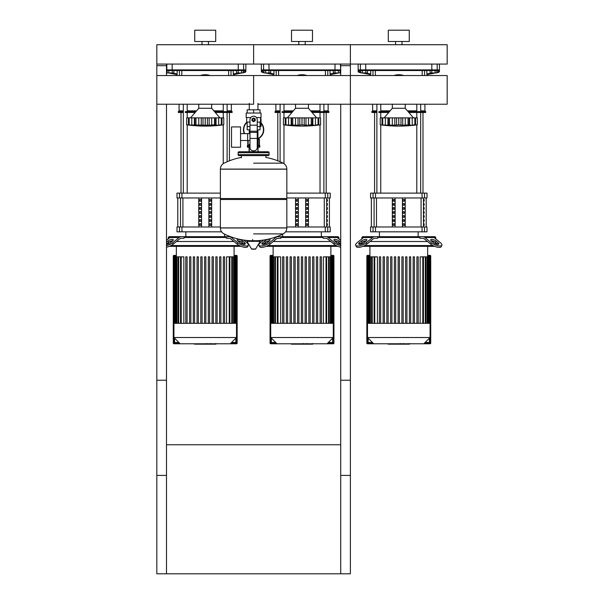 <?xml version="1.0" encoding="UTF-8"?>
<svg xmlns="http://www.w3.org/2000/svg" width="604" height="604" viewBox="0 0 604 604"><rect width="100%" height="100%" fill="white"/><g stroke="black" fill="none" stroke-linecap="round" stroke-linejoin="round"><path stroke-width="0.91" d="M350.388 380.233L340.716 380.233L340.716 573.8L350.388 573.8L350.388 380.233M156.829 380.233L166.5 380.233L166.5 573.8L156.829 573.8L156.829 380.233M166.5 444.755L340.716 444.755M340.716 573.8L166.5 573.8M166.5 75.545L166.5 64.077L156.829 64.077L156.829 475.401L166.5 475.401L166.5 104.22M156.829 65.685L166.5 65.685M340.716 75.545L340.716 64.077L350.388 64.077L350.388 475.401L340.716 475.401L340.716 104.22M350.388 65.685L340.716 65.685M431.784 72.948L430.108 72.948L430.108 70.525L431.784 70.525L431.784 72.948L435.137 72.948L435.137 70.525L438.398 70.525L438.519 72.321A0.642 0.642 -101.3 0 0 439.04 71.687L439.04 69.883L438.398 70.525M435.137 72.948L436.82 72.948L436.82 70.525M335.001 72.948L333.325 72.948L333.325 70.525L335.001 70.525L335.001 72.948L338.361 72.948L338.361 70.525L339.765 70.525A0.642 0.634 -90 0 0 340.399 69.883L261.743 69.883L262.385 70.525L339.765 70.525M338.361 72.948L340.037 72.948L340.037 70.525M238.218 72.948L236.542 72.948L236.542 70.525L238.218 70.525L238.218 72.948L241.577 72.948L241.577 70.525L244.831 70.525L244.96 72.321A0.642 0.642 -101.3 0 0 245.473 71.687L245.473 69.883L244.831 70.525M241.577 72.948L243.253 72.948L243.253 70.525M365.782 72.948L367.459 72.948L367.459 70.525L365.782 70.525L365.782 72.948L362.423 72.948L362.423 70.525L360.747 70.525L360.747 72.948L362.423 72.948M268.999 72.948L270.675 72.948L270.675 70.525L268.999 70.525L268.999 72.948L265.639 72.948L265.639 70.525L263.963 70.525L263.963 72.948L265.639 72.948M172.215 72.948L173.892 72.948L173.892 70.525L172.215 70.525L172.215 72.948L168.863 72.948L168.863 70.525L167.18 70.525L167.18 72.948L168.863 72.948M260.543 118.15L261.026 118.769L261.026 126.493L260.384 126.493L260.384 122.076M249.09 147.142L249.09 151.755M258.127 150.532L258.127 151.755L257.946 150.532M258.127 147.142L257.946 149.883M249.271 149.883L249.271 150.532M248.123 140.513L248.123 147.142L247.398 147.142L247.398 145.526L249.271 145.526M257.946 145.526L259.818 145.526L259.818 147.142L257.946 147.142M248.123 147.142L249.271 147.142M259.418 145.526L259.418 139.396L257.946 139.079M247.799 140.513L247.799 145.526M263.767 129.717A10.162 10.162 0 0 1 257.946 138.912A10.162 10.162 0 0 0 261.026 122.778M246.915 122.076A10.162 10.162 0 0 0 244.235 133.643A10.162 10.162 0 0 1 243.45 129.717M369.912 255.386L367.489 255.386A0.642 0.642 0 0 0 366.847 256.028L366.847 343.132A0.642 0.642 0 0 0 367.489 343.782L373.748 343.782L367.489 337.523L367.489 342.491L367.489 256.67L368.138 256.67L368.138 256.028L369.912 256.028L368.138 256.028A0.642 0.642 0 0 0 367.489 256.67L367.489 323.321L430.078 323.321L430.078 342.491A0.642 0.642 0 0 1 429.429 343.132A0.642 0.642 0 0 0 430.078 342.491L430.078 337.523L423.819 343.782L430.078 343.782A0.642 0.642 0 0 0 430.72 343.132L430.72 256.028A0.642 0.642 0 0 0 430.078 255.386L427.655 255.386M367.489 343.782L367.489 343.616A0.483 0.483 0 0 1 367.006 343.132L367.006 256.028A0.483 0.483 0 0 1 367.489 255.545L369.912 255.545M430.078 323.321L430.078 256.67A0.642 0.642 0 0 0 429.429 256.028L427.655 256.028L429.429 256.028A0.642 0.642 0 0 1 430.078 256.67A0.642 0.642 0 0 0 429.429 256.028L429.429 256.67L430.078 256.67L430.078 323.321M427.655 255.545L430.078 255.545A0.483 0.483 0 0 1 430.561 256.028L430.561 343.132A0.483 0.483 0 0 1 430.078 343.616L430.078 343.782M368.138 343.132L368.138 342.491L367.489 342.491A0.642 0.642 0 0 0 368.138 343.132L373.106 343.132M424.461 343.132L429.429 343.132L429.429 342.491L425.11 342.491M273.129 255.386L270.705 255.386A0.642 0.642 0 0 0 270.063 256.028L270.063 343.132A0.642 0.642 0 0 0 270.705 343.782L276.964 343.782L270.705 337.523L270.705 323.321L333.295 323.321L333.295 337.523L327.036 343.782L333.295 343.782A0.642 0.642 0 0 0 333.937 343.132L333.937 256.028A0.642 0.642 0 0 0 333.295 255.386L330.871 255.386M333.295 342.491L333.295 256.67A0.642 0.642 0 0 0 332.645 256.028L330.871 256.028L332.645 256.028L332.645 256.67L333.295 256.67L333.295 342.491L332.645 342.491L332.645 343.132A0.642 0.642 0 0 0 333.295 342.491M270.705 256.67L271.355 256.67L271.355 256.028L273.129 256.028L271.355 256.028A0.642 0.642 0 0 0 270.705 256.67L270.705 342.491A0.642 0.642 0 0 0 271.355 343.132L276.322 343.132M330.871 255.545L333.295 255.545A0.483 0.483 0 0 1 333.778 256.028L333.778 343.132A0.483 0.483 0 0 1 333.295 343.616L333.295 343.782M327.678 343.132L332.645 343.132M230.894 343.132L235.862 343.132A0.642 0.642 0 0 0 236.511 342.491L236.511 337.523L230.252 343.782L236.511 343.782A0.642 0.642 0 0 0 237.153 343.132L237.153 256.028A0.642 0.642 0 0 0 236.511 255.386L234.088 255.386M176.345 255.386L173.922 255.386A0.642 0.642 0 0 0 173.28 256.028L173.28 343.132A0.642 0.642 0 0 0 173.922 343.782L230.252 343.782M180.181 343.782L173.922 337.523L173.922 323.321L236.511 323.321L236.511 256.67A0.642 0.642 0 0 0 235.862 256.028L234.088 256.028M176.345 256.028L174.571 256.028A0.642 0.642 0 0 0 173.922 256.67L173.922 342.491A0.642 0.642 0 0 0 174.571 343.132L179.539 343.132M174.571 256.028A0.642 0.642 0 0 0 173.922 256.67L174.571 256.67L174.571 256.028M235.862 338.164L235.862 342.491L236.511 342.491L236.511 256.67L235.862 256.851M257.946 103.36L257.946 109.815M257.946 129.815L257.946 144.333L257.236 144.333L257.946 144.333L257.946 151.755M249.271 103.36L249.271 109.815M249.271 129.815L249.271 133.643M249.981 144.333L249.271 144.333L249.981 144.333M240.558 140.513L249.981 140.513M240.558 133.643L247.655 133.643L247.655 140.513L247.655 133.643L249.981 133.643M231.528 137.078L231.528 147.24L240.558 147.24L240.558 126.915L231.528 126.915L231.528 137.078M250.766 117.561L246.19 117.561L246.19 113.039L261.026 113.039L261.026 117.561L256.451 117.561M257.236 129.815L260.037 129.815L260.06 126.591L257.236 126.591M252.321 119.818A1.291 1.291 0 0 0 253.612 121.11A1.291 1.291 0 0 0 254.896 119.818A1.291 1.291 0 0 0 253.612 118.527A1.291 1.291 0 0 0 252.321 119.818M252.638 119.818A0.966 0.966 0 0 1 253.612 118.845A0.966 0.966 0 0 1 254.578 119.818A0.966 0.966 0 0 1 253.612 120.785A0.966 0.966 0 0 1 252.638 119.818M255.22 120.747L253.612 121.676L251.996 120.747L251.996 118.882L253.612 117.954L255.22 118.882L255.22 120.747M257.236 138.422L257.236 147.557A3.224 3.224 0 0 1 254.012 150.789L253.204 150.789A3.224 3.224 0 0 1 249.981 147.557L249.981 138.422L257.236 138.422L257.236 119.818A3.632 3.632 0 0 0 253.612 116.187A3.632 3.632 0 0 0 249.981 119.818L249.981 138.422M249.981 126.591L247.157 126.591L247.157 122.076M247.179 126.591L247.179 129.815L249.981 129.815M249.981 122.076L246.674 122.076L246.674 117.561M260.543 117.561L260.543 122.076L257.236 122.076M247.179 113.039L247.179 109.815L260.037 109.815L260.037 113.039M253.612 113.039L253.612 109.815M253.612 163.163L283.148 163.163A66.78 66.78 0 0 0 265.866 157.402L265.866 155.628L268.123 155.628A0.966 0.966 0 0 0 269.097 154.654L269.097 152.721A0.966 0.966 0 0 0 268.123 151.755L239.093 151.755A0.966 0.966 0 0 0 238.119 152.721L269.097 152.721M241.351 157.886L241.351 155.628L239.093 155.628L268.123 155.628M285.873 198.535L286.84 199.501L286.84 227.889L220.377 227.889L286.84 227.972C286.734 230.653 285.503 232.631 283.148 233.907L253.612 233.907M286.84 199.501L220.377 199.501L220.377 227.972L286.84 227.972M252.638 239.501L252.638 240.717M247.3 240.717A0.4 0.4 0 0 0 246.961 241.328L251.558 248.984A0.4 0.4 0 0 0 251.898 249.18L255.318 249.18A0.4 0.4 0 0 0 255.658 248.984L260.256 241.328A0.4 0.4 0 0 0 259.916 240.717L247.3 240.717M220.377 199.501L221.351 198.535M220.377 169.09L220.377 198.535L286.84 198.535L286.84 169.173L220.377 169.173L286.84 169.09L220.377 169.09C220.483 166.417 221.713 164.439 224.069 163.163A66.78 66.78 0 0 1 241.351 157.402M249.271 151.755L249.271 144.333M269.097 154.654L238.119 154.654A0.966 0.966 0 0 0 239.093 155.628M257.946 104.22L447.171 104.22L447.171 75.545L253.612 75.545L253.612 104.22L156.829 104.22M350.388 104.22L350.388 75.545M253.612 104.22L253.612 75.545L156.829 75.545M405.239 104.22L405.239 108.275L392.328 108.275L384.106 117.871M414.352 125.156L416.284 124.937M413.544 125.209L414.865 124.809L414.865 117.871L417.334 117.871L417.334 124.809L413.566 125.194M410.856 125.156L409.097 125.02L409.618 125.217L409.097 125.02L409.195 117.871L409.618 117.871L409.618 125.217M404.114 125.156L406.59 124.862M395.952 125.156L388.47 125.02L389.482 124.809L389.482 117.871L388.372 117.871L388.47 125.02L387.949 125.217L380.233 124.809L381.992 125.02L381.992 117.871L382.702 117.871L382.702 124.809L383.132 125.02M393.453 125.156L393.989 125.194M386.711 125.156L387.239 125.194M383.208 125.156L383.585 125.194M380.233 117.871L380.233 124.809L380.233 117.871L381.992 117.871M382.732 124.809L382.732 117.871L387.949 117.871L387.949 125.217L388.47 125.02M388.47 117.871L387.949 117.871M389.535 124.809L389.535 117.871L394.82 117.871L394.82 125.217M398.753 124.809L396.571 125.02L396.571 117.871L398.753 117.871L398.753 124.809L398.814 117.871L402.747 117.871L402.747 125.217L398.814 124.809M394.82 117.871L396.571 117.871M409.097 125.02L402.747 125.217M402.747 117.871L408.032 117.871L408.032 124.809M408.085 124.809L408.085 117.871L409.195 117.871M414.835 124.809L412.222 125.02L412.222 117.871L414.835 117.871L414.865 124.809L414.435 125.02M409.618 117.871L412.222 117.871M393.853 75.545A15.16 15.16 0 0 1 403.714 75.545M308.455 104.22L308.455 108.275L295.545 108.275L287.323 117.871M317.576 125.156L319.501 124.937M314.072 125.156L312.313 125.02L312.834 125.217L312.313 125.02L312.411 117.871L312.834 117.871L312.834 125.217M307.33 125.156L304.212 125.02L305.964 125.217L305.964 117.871L311.249 117.871L311.249 124.809L308.478 125.02L308.478 117.871M299.169 125.156L291.687 125.02L292.698 124.809L292.698 117.871L291.589 117.871L291.687 125.02L291.166 125.217L283.45 124.809L285.209 125.02L285.209 117.871L285.918 117.871L285.918 124.809L286.349 125.02M296.67 125.156L297.206 125.194M289.928 125.156L290.456 125.194M286.424 125.156L286.802 125.194M283.45 117.871L283.45 124.809L283.45 117.871L285.209 117.871M285.949 124.809L285.949 117.871L291.166 117.871L291.166 125.217L291.687 125.02M291.687 117.871L291.166 117.871M292.751 124.809L292.751 117.871L298.036 117.871L298.036 125.217M301.97 124.809L299.788 125.02L299.788 117.871L301.97 117.871L301.97 124.809L302.03 117.871L305.964 117.871M298.036 117.871L299.788 117.871M304.212 117.871L304.212 125.02L302.03 124.809M312.313 125.02L311.249 124.809M311.302 124.809L311.302 117.871L312.411 117.871M318.051 124.809L315.439 125.02L315.439 117.871L318.051 117.871L318.051 124.809L318.051 117.871M312.834 117.871L315.439 117.871M318.082 117.871L320.55 117.871L320.55 124.809L316.76 125.209M316.806 125.187L317.651 125.02M297.07 75.545A15.16 15.16 0 0 1 306.93 75.545M211.672 104.22L211.672 108.275L198.761 108.275L190.539 117.871M220.022 125.187L221.298 124.809L221.298 117.871L223.767 117.871L223.767 124.809L220.022 125.217L222.717 124.937M217.289 125.156L215.53 125.02L216.051 125.217L215.53 125.02L215.628 117.871L216.051 117.871L216.051 125.217M210.547 125.156L213.023 124.862M205.247 124.809L205.247 117.871L207.429 117.871L207.429 125.02L209.18 125.217L194.903 125.02L195.915 124.809L195.915 117.871L194.805 117.871L194.903 125.02L191.778 125.02L194.382 125.217L194.382 117.871L194.903 117.871M202.385 125.156L203.004 125.02L203.004 117.871L205.186 117.871L205.186 124.809M199.886 125.156L200.422 125.194M186.666 117.871L186.666 124.809L188.425 125.02L186.666 124.809L186.666 117.871L189.135 117.871L189.135 124.809L190.411 125.217L188.425 125.02L188.425 117.871M189.641 125.156L190.018 125.194M189.165 124.809L189.165 117.871L191.778 117.871L191.778 125.02L189.565 125.02M191.778 117.871L194.382 117.871M194.903 125.02L194.382 125.217M195.968 124.809L195.968 117.871L201.253 117.871L201.253 125.217M201.253 117.871L203.004 117.871M207.429 117.871L209.18 117.871L209.18 125.217L214.518 124.809L214.518 117.871L215.628 117.871M209.18 117.871L214.465 117.871L214.465 124.809M215.53 125.02L214.518 124.809M221.268 124.809L218.656 125.02L218.656 117.871L221.268 117.871L221.298 124.809L220.868 125.02M216.051 117.871L218.656 117.871M200.286 75.545A15.16 15.16 0 0 1 210.147 75.545M409.323 344.167L404.038 344.167M409.074 344.167L409.074 343.782M403.261 343.782L403.261 344.167L400.218 344.167L400.256 343.782M401.63 344.167L401.63 343.782M397.908 343.782L397.908 344.167L399.886 344.167L399.886 343.782M397.908 344.167L388.1 344.167L388.1 343.782M389.776 344.167L389.776 343.782M390.048 344.167L390.048 343.782M392.162 344.167L392.162 343.782M393.43 344.167L393.43 343.782M393.989 344.167L393.989 343.782M395.62 344.167L395.62 343.782M312.54 344.167L307.255 344.167M312.291 344.167L312.291 343.782M306.477 343.782L306.477 344.167L303.434 344.167L303.472 343.782M304.846 344.167L304.846 343.782M301.124 343.782L301.124 344.167L303.102 344.167L303.102 343.782M301.124 344.167L291.317 344.167L291.317 343.782M292.993 344.167L292.993 343.782M293.265 344.167L293.265 343.782M295.379 344.167L295.379 343.782M296.647 344.167L296.647 343.782M297.206 344.167L297.206 343.782M298.837 344.167L298.837 343.782M215.756 344.167L210.471 344.167M215.507 344.167L215.507 343.782M209.694 343.782L209.694 344.167L206.651 344.167L206.689 343.782M208.063 344.167L208.063 343.782M204.341 343.782L204.341 344.167L206.319 344.167L206.319 343.782M204.341 344.167L194.533 344.167L194.533 343.782M196.209 344.167L196.209 343.782M196.481 344.167L196.481 343.782M198.595 344.167L198.595 343.782M199.864 344.167L199.864 343.782M200.422 344.167L200.422 343.782M202.053 344.167L202.053 343.782M428.485 236.67L434.918 236.67L435.726 237.478L435.726 238.89L440.459 242.755A6.455 2.28 22.2 0 1 441.871 245.194L441.298 246.591A6.455 2.28 -157.8 0 1 437.024 247.089A6.455 2.28 -157.8 0 1 430.758 244.152L431.331 242.755L424.937 237.538A6.455 4.56 -90 0 0 422.657 236.67L378.21 236.67L377.628 238.286L375.22 238.286A6.455 4.56 90 0 0 372.94 239.146L366.809 244.152L366.235 242.755L372.63 237.538A6.455 4.56 -90 0 1 374.91 236.67L378.21 236.67M435.726 237.478L433.989 237.478M430.758 244.152L424.627 239.146A6.455 4.56 90 0 0 422.347 238.286L419.939 238.286L419.939 237.478L377.628 237.478M363.578 237.478L361.841 237.478L361.841 238.89L357.107 242.755A6.455 2.28 157.8 0 0 355.696 245.194L356.269 246.591A6.455 2.28 -22.2 0 0 360.543 247.089A6.455 2.28 -22.2 0 0 366.809 244.152M434.012 241.509L432.086 241.509L434.012 241.509M427.519 241.509L370.048 241.509L427.519 241.509M365.48 241.509L363.555 241.509L365.48 241.509M361.841 237.478L362.649 236.67L374.91 236.67L365.79 236.67A6.455 4.56 90 0 0 363.51 237.538L357.107 242.755M440.459 242.755L434.057 237.538A6.455 4.56 90 0 0 431.777 236.67L422.657 236.67M419.939 237.478L419.357 236.67M431.43 240.981L433.612 242.755A3.224 1.14 22.2 0 0 436.745 244.227A3.224 1.14 22.2 0 0 438.881 243.978A3.224 1.14 22.2 0 0 438.172 242.755L435.997 240.981A3.224 1.14 22.2 0 0 432.864 239.509A3.224 1.14 22.2 0 0 430.728 239.758A3.224 1.14 22.2 0 0 431.43 240.981M431.188 240.762A3.224 1.14 -157.8 0 1 435.424 242.378L437.606 244.152A3.224 1.14 -157.8 0 1 437.847 244.371M431.331 242.755A6.455 2.28 22.2 0 0 437.59 245.692A6.455 2.28 22.2 0 0 441.871 245.194L441.298 246.591M366.137 240.981L363.955 242.755A3.224 1.14 157.8 0 1 360.822 244.227A3.224 1.14 157.8 0 1 358.685 243.978A3.224 1.14 157.8 0 1 359.395 242.755L361.57 240.981A3.224 1.14 157.8 0 1 364.703 239.509A3.224 1.14 157.8 0 1 366.839 239.758A3.224 1.14 157.8 0 1 366.137 240.981M366.379 240.762A3.224 1.14 -22.2 0 0 362.143 242.378L359.961 244.152A3.224 1.14 -22.2 0 0 359.72 244.371M366.235 242.755A6.455 2.28 157.8 0 1 359.976 245.692A6.455 2.28 157.8 0 1 355.696 245.194M435.726 243.918L435.726 242.619M361.841 243.918L361.841 242.619M432.902 245.541L364.665 245.541M362.898 246.349L434.669 246.349M369.912 246.349L369.912 256.851M427.655 246.349L427.655 256.851M374.767 323.321L374.767 256.851L377.417 256.851L377.417 323.321M398.142 323.321L398.142 256.851L398.142 323.321M399.425 256.851L399.425 323.321L399.425 256.851L398.142 256.851M401.894 323.321L401.894 256.851L401.894 323.321M410.697 256.851L410.697 323.321L410.697 256.851L409.406 256.851L409.406 323.321M416.911 323.321L416.911 256.851L416.911 323.321M420.15 323.321L420.15 256.851L429.686 256.851L429.686 323.321M379.365 323.321L379.365 256.851L380.656 256.851L380.656 323.321M383.117 323.321L383.117 256.851L384.408 256.851L384.408 323.321M386.87 323.321L386.87 256.851L388.161 256.851L388.161 323.321M390.629 323.321L390.629 256.851L391.921 256.851L391.921 323.321M394.382 323.321L394.382 256.851L395.673 256.851L395.673 323.321M405.646 323.321L405.646 256.851L406.937 256.851L406.937 323.321M413.159 323.321L413.159 256.851L414.45 256.851L414.45 323.321M429.912 323.321L429.686 256.851M418.202 323.321L418.202 256.851L416.911 256.851M403.185 323.321L403.185 256.851L401.894 256.851M374.767 256.851L367.655 256.851L367.655 323.321M373.748 343.782L423.819 343.782M367.489 337.523L430.078 337.523M331.702 236.67L338.134 236.67L338.942 237.478L338.942 238.89M338.942 237.478L337.206 237.478M340.716 247.187A6.455 2.28 -157.8 0 1 333.974 244.152L327.844 239.146A6.455 4.56 90 0 0 325.564 238.286L323.155 238.286L323.155 237.478L280.845 237.478L280.845 238.286L278.436 238.286A6.455 4.56 90 0 0 276.156 239.146L270.026 244.152L269.452 242.755L275.847 237.538A6.455 4.56 -90 0 1 278.127 236.67L334.993 236.67A6.455 4.56 90 0 1 337.274 237.538L340.716 240.339M337.228 241.509L335.303 241.509L337.228 241.509M330.735 241.509L273.265 241.509L330.735 241.509M268.697 241.509L266.772 241.509L268.697 241.509M340.716 242.204L338.942 240.754M260.324 242.755L263.661 240.037L260.324 242.755A6.455 2.28 157.8 0 0 258.912 245.194L259.486 246.591A6.455 2.28 -22.2 0 0 263.759 247.089A6.455 2.28 -22.2 0 0 270.026 244.152M276.715 236.67L278.127 236.67L276.715 236.67M323.155 237.478L322.574 236.67M333.974 244.152L334.548 242.755L328.153 237.538A6.455 4.56 -90 0 0 325.873 236.67M334.405 240.762A3.224 1.14 -157.8 0 1 338.64 242.378L339.214 240.981A3.224 1.14 22.2 0 0 336.081 239.509A3.224 1.14 22.2 0 0 333.944 239.758A3.224 1.14 22.2 0 0 334.646 240.981L336.828 242.755A3.224 1.14 22.2 0 0 340.716 244.356M338.64 242.378L340.716 244.069M334.548 242.755A6.455 2.28 22.2 0 0 340.716 245.669M281.426 236.67L280.845 237.478M269.354 240.981L267.172 242.755A3.224 1.14 157.8 0 1 264.039 244.227A3.224 1.14 157.8 0 1 261.902 243.978A3.224 1.14 157.8 0 1 262.612 242.755L264.786 240.981A3.224 1.14 157.8 0 1 267.919 239.509A3.224 1.14 157.8 0 1 270.056 239.758A3.224 1.14 157.8 0 1 269.354 240.981M269.595 240.762A3.224 1.14 -22.2 0 0 265.36 242.378L263.178 244.152A3.224 1.14 -22.2 0 0 262.936 244.371M269.452 242.755A6.455 2.28 157.8 0 1 263.193 245.692A6.455 2.28 157.8 0 1 258.912 245.194L259.486 246.591M338.942 243.918L338.942 242.619M265.058 243.918L265.058 242.619M336.118 245.541L267.882 245.541M266.115 246.349L337.885 246.349M273.129 246.349L273.129 256.851M330.871 246.349L330.871 256.851M277.983 323.321L277.983 256.851L280.633 256.851L280.633 323.321M320.128 323.321L320.128 256.851L320.128 323.321M321.419 256.851L321.419 323.321L321.419 256.851L320.128 256.851M323.367 323.321L323.367 256.851L332.902 256.851L332.902 323.321M301.358 323.321L301.358 256.851L302.642 256.851L302.642 323.321M282.581 323.321L282.581 256.851L283.872 256.851L283.872 323.321M286.334 323.321L286.334 256.851L287.625 256.851L287.625 323.321M290.086 323.321L290.086 256.851L291.377 256.851L291.377 323.321M293.846 323.321L293.846 256.851L295.137 256.851L295.137 323.321M297.598 323.321L297.598 256.851L298.889 256.851L298.889 323.321M305.111 323.321L305.111 256.851L306.402 256.851L306.402 323.321M308.863 323.321L308.863 256.851L310.154 256.851L310.154 323.321M312.623 323.321L312.623 256.851L313.914 256.851L313.914 323.321M316.375 323.321L316.375 256.851L317.666 256.851L317.666 323.321M333.129 323.321L332.902 256.851M277.983 256.851L270.871 256.851L270.871 323.321M276.964 343.782L327.036 343.782M270.705 337.523L333.295 337.523M237.191 244.152L237.765 242.755A6.455 2.28 22.2 0 0 244.024 245.692A6.455 2.28 22.2 0 0 248.304 245.194L247.731 246.591A6.455 2.28 -157.8 0 1 243.457 247.089A6.455 2.28 -157.8 0 1 237.191 244.152L231.06 239.146A6.455 4.56 90 0 0 228.78 238.286L226.372 238.286L226.372 237.478L184.061 237.478L184.061 238.286L181.653 238.286A6.455 4.56 90 0 0 179.373 239.146L173.242 244.152L172.668 242.755L179.063 237.538A6.455 4.56 -90 0 1 181.343 236.67L230.502 236.67M170.011 237.478L168.274 237.478L168.274 238.89L166.5 240.339L169.943 237.538L179.063 237.538M240.445 241.509L238.52 241.509L240.445 241.509M233.952 241.509L176.481 241.509L233.952 241.509M171.913 241.509L169.988 241.509L171.913 241.509M168.274 237.478L169.082 236.67L181.343 236.67L172.223 236.67A6.455 4.56 90 0 0 169.943 237.538M226.372 237.478L225.79 236.67M237.765 242.755L231.37 237.538A6.455 4.56 -90 0 0 229.09 236.67M237.863 240.981L240.045 242.755A3.224 1.14 22.2 0 0 243.178 244.227A3.224 1.14 22.2 0 0 245.315 243.978A3.224 1.14 22.2 0 0 244.605 242.755L242.431 240.981A3.224 1.14 22.2 0 0 239.297 239.509A3.224 1.14 22.2 0 0 237.161 239.758A3.224 1.14 22.2 0 0 237.863 240.981M237.621 240.762A3.224 1.14 -157.8 0 1 241.857 242.378L244.039 244.152A3.224 1.14 -157.8 0 1 244.28 244.371M247.731 246.591L248.304 245.194A6.455 2.28 22.2 0 0 246.893 242.755L243.555 240.037M184.643 236.67L184.061 237.478M166.5 242.204L168.003 240.981A3.224 1.14 157.8 0 1 171.136 239.509A3.224 1.14 157.8 0 1 173.273 239.758A3.224 1.14 157.8 0 1 172.57 240.981L170.388 242.755A3.224 1.14 157.8 0 1 166.5 244.356M172.812 240.762A3.224 1.14 -22.2 0 0 168.576 242.378L166.5 244.069M166.5 247.187A6.455 2.28 -22.2 0 0 173.242 244.152M172.668 242.755A6.455 2.28 157.8 0 1 166.5 245.669M242.159 243.918L242.159 242.619M168.274 243.918L168.274 242.619M239.335 245.541L171.098 245.541M169.331 246.349L241.102 246.349M176.345 246.349L176.345 256.851M234.088 246.349L234.088 256.851M181.2 323.321L181.2 256.851L183.85 256.851L183.85 323.321M219.592 323.321L219.592 256.851L219.592 323.321M220.883 256.851L220.883 323.321L220.883 256.851L219.592 256.851M223.344 323.321L223.344 256.851L223.344 323.321M224.635 256.851L224.635 323.321L224.635 256.851L223.344 256.851M226.583 323.321L226.583 256.851L236.119 256.851L236.119 323.321M204.575 323.321L204.575 256.851L205.858 256.851L205.858 323.321M185.798 323.321L185.798 256.851L187.089 256.851L187.089 323.321M189.55 323.321L189.55 256.851L190.841 256.851L190.841 323.321M193.303 323.321L193.303 256.851L194.594 256.851L194.594 323.321M197.063 323.321L197.063 256.851L198.354 256.851L198.354 323.321M200.815 323.321L200.815 256.851L202.106 256.851L202.106 323.321M208.327 323.321L208.327 256.851L209.618 256.851L209.618 323.321M212.079 323.321L212.079 256.851L213.371 256.851L213.371 323.321M215.839 323.321L215.839 256.851L217.13 256.851L217.13 323.321M236.345 323.321L236.119 256.851M181.2 256.851L174.088 256.851L174.088 323.321M173.922 337.523L236.511 337.523M424.151 223.767L424.151 225.383L423.6 225.383L423.6 223.767L424.151 223.767M424.151 219.735L424.151 221.351L423.6 221.351L423.6 219.735L424.151 219.735M424.151 215.703L424.151 217.312L423.6 217.312L423.6 215.703L424.151 215.703M424.151 211.672L424.151 213.28L423.6 213.28L423.6 211.672L424.151 211.672M424.151 207.633L424.151 209.248L423.6 209.248L423.6 207.633L424.151 207.633M424.151 203.601L424.151 205.217L423.6 205.217L423.6 203.601L424.151 203.601M424.151 199.569L424.151 201.185L423.6 201.185L423.6 199.569L424.151 199.569M327.368 223.767L327.368 225.383L326.817 225.383L326.817 223.767L327.368 223.767M327.368 219.735L327.368 221.351L326.817 221.351L326.817 219.735L327.368 219.735M327.368 215.703L327.368 217.312L326.817 217.312L326.817 215.703L327.368 215.703M327.368 211.672L327.368 213.28L326.817 213.28L326.817 211.672L327.368 211.672M327.368 207.633L327.368 209.248L326.817 209.248L326.817 207.633L327.368 207.633M327.368 203.601L327.368 205.217L326.817 205.217L326.817 203.601L327.368 203.601M327.368 199.569L327.368 201.185L326.817 201.185L326.817 199.569L327.368 199.569M424.521 226.991L427.013 226.991L427.013 231.83L424.521 231.83L424.521 226.991L422.053 226.991L422.053 231.83L424.521 231.83M422.053 231.83L375.514 231.83L375.514 226.991L422.053 226.991M375.514 226.991L373.046 226.991L373.046 231.83L375.514 231.83M373.046 197.961L370.554 197.961L370.554 193.121L373.046 193.121L373.046 197.961L375.514 197.961L375.514 193.121L373.046 193.121M424.521 193.121L427.013 193.121L427.013 197.961L424.521 197.961L424.521 193.121L422.053 193.121L422.053 197.961L424.521 197.961M422.053 197.961L375.514 197.961M375.514 193.121L422.053 193.121M373.046 231.83L370.554 231.83L370.554 226.991L373.046 226.991M402.906 225.383L402.906 223.767L404.303 223.767L404.303 225.383L402.906 225.383L404.303 225.383M402.906 223.767L404.303 223.767M393.264 223.767L394.661 223.767L394.661 225.383L393.264 225.383L393.264 223.767L394.661 223.767M393.264 225.383L394.661 225.383M402.906 221.351L402.906 219.735L404.303 219.735L404.303 221.351L402.906 221.351L404.303 221.351M402.906 219.735L404.303 219.735M393.264 219.735L394.661 219.735L394.661 221.351L393.264 221.351L393.264 219.735L394.661 219.735M393.264 221.351L394.661 221.351M402.906 217.312L402.906 215.703L404.303 215.703L404.303 217.312L402.906 217.312L404.303 217.312M402.906 215.703L404.303 215.703M393.264 215.703L394.661 215.703L394.661 217.312L393.264 217.312L393.264 215.703L394.661 215.703M393.264 217.312L394.661 217.312M402.906 213.28L402.906 211.672L404.303 211.672L404.303 213.28L402.906 213.28L404.303 213.28M402.906 211.672L404.303 211.672M393.264 211.672L394.661 211.672L394.661 213.28L393.264 213.28L393.264 211.672L394.661 211.672M393.264 213.28L394.661 213.28M402.906 209.248L402.906 207.633L404.303 207.633L404.303 209.248L402.906 209.248L404.303 209.248M402.906 207.633L404.303 207.633M393.264 207.633L394.661 207.633L394.661 209.248L393.264 209.248L393.264 207.633L394.661 207.633M393.264 209.248L394.661 209.248M402.906 205.217L402.906 203.601L404.303 203.601L404.303 205.217L402.906 205.217L404.303 205.217M402.906 203.601L404.303 203.601M393.264 203.601L394.661 203.601L394.661 205.217L393.264 205.217L393.264 203.601L394.661 203.601M393.264 205.217L394.661 205.217M402.906 201.185L402.906 199.569L404.303 199.569L404.303 201.185L402.906 201.185L404.303 201.185M393.264 201.185L393.264 199.569L394.661 199.569L394.661 201.185L393.264 201.185L394.661 201.185M402.906 199.569L404.303 199.569M393.264 199.569L394.661 199.569M402.445 197.961L402.445 226.991M395.122 197.961L395.122 226.991M392.328 197.961L392.328 226.991M405.239 197.961L405.239 226.991M327.738 226.991L330.229 226.991L330.229 231.83L327.738 231.83L327.738 226.991L325.269 226.991L325.269 231.83L327.738 231.83M286.84 226.991L325.269 226.991M325.269 231.83L285.594 231.83M327.738 193.121L330.229 193.121L330.229 197.961L327.738 197.961L327.738 193.121L325.269 193.121L325.269 197.961L327.738 197.961M325.269 197.961L286.84 197.961M286.84 193.121L325.269 193.121M306.122 225.383L306.122 223.767L307.519 223.767L307.519 225.383L306.122 225.383L307.519 225.383M306.122 223.767L307.519 223.767M296.481 223.767L297.878 223.767L297.878 225.383L296.481 225.383L296.481 223.767L297.878 223.767M296.481 225.383L297.878 225.383M306.122 221.351L306.122 219.735L307.519 219.735L307.519 221.351L306.122 221.351L307.519 221.351M306.122 219.735L307.519 219.735M296.481 219.735L297.878 219.735L297.878 221.351L296.481 221.351L296.481 219.735L297.878 219.735M296.481 221.351L297.878 221.351M306.122 217.312L306.122 215.703L307.519 215.703L307.519 217.312L306.122 217.312L307.519 217.312M306.122 215.703L307.519 215.703M296.481 215.703L297.878 215.703L297.878 217.312L296.481 217.312L296.481 215.703L297.878 215.703M296.481 217.312L297.878 217.312M306.122 213.28L306.122 211.672L307.519 211.672L307.519 213.28L306.122 213.28L307.519 213.28M306.122 211.672L307.519 211.672M296.481 211.672L297.878 211.672L297.878 213.28L296.481 213.28L296.481 211.672L297.878 211.672M296.481 213.28L297.878 213.28M306.122 209.248L306.122 207.633L307.519 207.633L307.519 209.248L306.122 209.248L307.519 209.248M306.122 207.633L307.519 207.633M296.481 207.633L297.878 207.633L297.878 209.248L296.481 209.248L296.481 207.633L297.878 207.633M296.481 209.248L297.878 209.248M306.122 205.217L306.122 203.601L307.519 203.601L307.519 205.217L306.122 205.217L307.519 205.217M306.122 203.601L307.519 203.601M296.481 203.601L297.878 203.601L297.878 205.217L296.481 205.217L296.481 203.601L297.878 203.601M296.481 205.217L297.878 205.217M306.122 201.185L306.122 199.569L307.519 199.569L307.519 201.185L306.122 201.185L307.519 201.185M296.481 201.185L296.481 199.569L297.878 199.569L297.878 201.185L296.481 201.185L297.878 201.185M306.122 199.569L307.519 199.569M296.481 199.569L297.878 199.569M305.662 197.961L305.662 226.991M298.338 197.961L298.338 226.991M295.545 197.961L295.545 226.991M308.455 197.961L308.455 226.991M221.623 231.83L181.947 231.83L181.947 226.991L220.377 226.991M181.947 226.991L179.479 226.991L179.479 231.83L181.947 231.83M179.479 197.961L176.987 197.961L176.987 193.121L179.479 193.121L179.479 197.961L181.947 197.961L181.947 193.121L179.479 193.121M220.377 197.961L181.947 197.961M181.947 193.121L220.377 193.121M179.479 231.83L176.987 231.83L176.987 226.991L179.479 226.991M209.339 225.383L209.339 223.767L210.736 223.767L210.736 225.383L209.339 225.383L210.736 225.383M209.339 223.767L210.736 223.767M199.697 223.767L201.094 223.767L201.094 225.383L199.697 225.383L199.697 223.767L201.094 223.767M199.697 225.383L201.094 225.383M209.339 221.351L209.339 219.735L210.736 219.735L210.736 221.351L209.339 221.351L210.736 221.351M209.339 219.735L210.736 219.735M199.697 219.735L201.094 219.735L201.094 221.351L199.697 221.351L199.697 219.735L201.094 219.735M199.697 221.351L201.094 221.351M209.339 217.312L209.339 215.703L210.736 215.703L210.736 217.312L209.339 217.312L210.736 217.312M209.339 215.703L210.736 215.703M199.697 215.703L201.094 215.703L201.094 217.312L199.697 217.312L199.697 215.703L201.094 215.703M199.697 217.312L201.094 217.312M209.339 213.28L209.339 211.672L210.736 211.672L210.736 213.28L209.339 213.28L210.736 213.28M209.339 211.672L210.736 211.672M199.697 211.672L201.094 211.672L201.094 213.28L199.697 213.28L199.697 211.672L201.094 211.672M199.697 213.28L201.094 213.28M209.339 209.248L209.339 207.633L210.736 207.633L210.736 209.248L209.339 209.248L210.736 209.248M209.339 207.633L210.736 207.633M199.697 207.633L201.094 207.633L201.094 209.248L199.697 209.248L199.697 207.633L201.094 207.633M199.697 209.248L201.094 209.248M209.339 205.217L209.339 203.601L210.736 203.601L210.736 205.217L209.339 205.217L210.736 205.217M209.339 203.601L210.736 203.601M199.697 203.601L201.094 203.601L201.094 205.217L199.697 205.217L199.697 203.601L201.094 203.601M199.697 205.217L201.094 205.217M209.339 201.185L209.339 199.569L210.736 199.569L210.736 201.185L209.339 201.185L210.736 201.185M199.697 201.185L199.697 199.569L201.094 199.569L201.094 201.185L199.697 201.185L201.094 201.185M209.339 199.569L210.736 199.569M199.697 199.569L201.094 199.569M208.878 197.961L208.878 226.991M201.555 197.961L201.555 226.991M198.761 197.961L198.761 226.991M211.672 197.961L211.672 226.991M416.805 104.22L416.805 111.657M416.805 112.465L416.805 117.871M416.805 124.877L416.805 193.121M420.678 104.22L420.678 193.121M320.022 104.22L320.022 111.657M320.022 112.465L320.022 117.871M320.022 124.877L320.022 193.121M323.895 104.22L323.895 193.121M223.238 104.22L223.238 111.657M223.238 112.465L223.238 117.871M223.238 124.877L223.238 163.646M227.112 104.22L227.112 161.751M372.653 104.22L372.653 110.849L376.888 110.849M380.762 110.849L390.116 110.849M372.653 110.849L371.845 111.657L376.888 111.657M378.821 111.657L389.429 111.657M371.845 111.657L371.845 112.465L376.888 112.465M378.821 112.465L388.734 112.465M408.832 112.465L425.722 112.465L425.722 111.657L408.138 111.657M407.451 110.849L416.805 110.849M420.678 110.849L424.914 110.849L425.722 111.657M275.869 104.22L275.869 110.849L280.105 110.849M283.978 110.849L293.333 110.849M275.869 110.849L275.062 111.657L280.105 111.657M282.038 111.657L292.646 111.657M275.062 111.657L275.062 112.465L280.105 112.465M282.038 112.465L291.951 112.465M312.049 112.465L328.938 112.465L328.938 111.657L311.354 111.657M310.667 110.849L320.022 110.849M323.895 110.849L328.131 110.849L328.938 111.657M179.086 104.22L179.086 110.849L183.322 110.849M187.195 110.849L196.549 110.849M179.086 110.849L178.278 111.657L183.322 111.657M185.254 111.657L195.862 111.657M178.278 111.657L178.278 112.465L183.322 112.465M185.254 112.465L195.167 112.465M215.266 112.465L232.155 112.465L232.155 111.657L214.571 111.657M213.884 110.849L223.238 110.849M227.112 110.849L231.347 110.849L232.155 111.657M361.018 70.525A0.642 0.634 -90 0 1 360.384 69.883L358.527 69.883L359.169 70.525L438.338 70.525M359.229 70.525L360.747 70.525M367.459 70.525L370.735 70.525L370.735 74.005L365.458 72.948M432.109 72.948L426.832 74.005L426.832 70.525L430.108 70.525M439.433 64.077L439.433 71.612L436.82 72.004M426.915 73.378L426.915 74.594L426.915 73.378M427.338 75.545L427.338 74.556L426.892 74.647L435.401 72.948M436.82 72.661L438.912 72.246L439.433 71.612M358.527 69.883L358.527 71.687A0.642 0.642 101.3 0 0 359.04 72.321L359.169 71.687L358.134 71.612L358.655 72.246L360.747 72.661L359.04 72.321M370.652 73.378L370.652 74.594L370.652 73.378M370.229 75.545L370.229 74.556L362.166 72.948L370.675 74.647M262.446 70.525L263.963 70.525M270.675 70.525L273.952 70.525L273.952 74.005L268.674 72.948M335.326 72.948L330.048 74.005L330.048 70.525L333.325 70.525M330.131 73.378L330.131 74.594L330.131 73.378M330.109 74.647L338.618 72.948L330.554 74.556L330.554 75.545M340.037 72.661L340.716 72.525L340.037 72.661M261.743 69.883L261.743 71.687A0.642 0.642 101.3 0 0 262.264 72.321L262.385 71.687L261.351 71.612L261.872 72.246L263.963 72.661L262.264 72.321M273.869 73.378L273.869 74.594L273.869 73.378M265.382 72.948L273.891 74.647L265.382 72.948M167.18 70.525L244.771 70.525M173.892 70.525L177.168 70.525L177.168 74.005L171.891 72.948M238.542 72.948L233.265 74.005L233.265 70.525L236.542 70.525M245.866 64.077L245.866 71.612L243.253 72.004M233.771 74.556L241.834 72.948L233.771 74.556L233.771 75.545M233.348 74.594L233.348 73.378M244.96 72.321L243.253 72.661L245.345 72.246L245.866 71.612M177.085 73.378L177.085 74.594L177.085 73.378M166.5 72.525L167.18 72.661M168.599 72.948L177.108 74.647M395.56 44.719L395.56 41.495M402.007 44.719L402.007 41.495M388.296 41.495L388.296 30.2L409.27 30.2L409.27 41.495L388.296 41.495M350.388 64.077L447.171 64.077L447.171 44.719L350.388 44.719L350.388 64.077L350.388 44.719L253.612 44.719L253.612 64.077L350.388 64.077M298.776 44.719L298.776 41.495M305.224 44.719L305.224 41.495M291.513 41.495L291.513 30.2L312.487 30.2L312.487 41.495L291.513 41.495M201.993 44.719L201.993 41.495M208.44 44.719L208.44 41.495M194.73 41.495L194.73 30.2L215.703 30.2L215.703 41.495L194.73 41.495M156.829 64.077L253.612 64.077L253.612 44.719L156.829 44.719L156.829 64.077M259.093 139.079L259.093 147.142M257.946 139.396L259.418 139.396M257.946 138.55A9.838 9.838 0 0 0 261.026 123.261M247.157 122.295A9.838 9.838 0 0 0 244.582 133.643M367.006 343.132L367.006 256.028M430.561 256.028L430.561 343.132M430.078 343.616L423.978 343.616M373.589 343.616L367.489 343.616M430.078 342.491L429.429 342.491L429.429 338.164M372.457 342.491L368.138 342.491L368.138 338.164M427.655 256.67L429.429 256.851M368.138 256.851L369.912 256.67M270.705 255.386L273.129 255.545M270.063 256.028L270.222 256.028A0.483 0.483 0 0 1 270.705 255.545M270.063 343.132L270.222 256.028M333.778 256.028L333.778 343.132M270.705 343.782L270.705 343.616A0.483 0.483 0 0 1 270.222 343.132M333.295 343.616L327.194 343.616M276.806 343.616L270.705 343.616M271.355 343.132L271.355 342.491L270.705 342.491M332.645 338.164L332.645 342.491L328.327 342.491M275.673 342.491L271.355 342.491L271.355 338.164M330.871 256.67L332.645 256.851M271.355 256.851L273.129 256.67M173.922 255.386L176.345 255.545M234.088 255.545L236.511 255.386M173.28 256.028L173.439 256.028A0.483 0.483 0 0 1 173.922 255.545M236.511 255.545A0.483 0.483 0 0 1 236.994 256.028L237.153 256.028M173.28 343.132L173.439 256.028M236.994 256.028L237.153 343.132M173.922 343.782L173.922 343.616A0.483 0.483 0 0 1 173.439 343.132M236.994 343.132A0.483 0.483 0 0 1 236.511 343.616L236.511 343.782M236.511 343.616L230.411 343.616M180.022 343.616L173.922 343.616M235.862 256.028L235.862 256.67L234.088 256.67M174.571 343.132L174.571 342.491L173.922 342.491M231.543 342.491L235.862 342.491L235.862 343.132M178.89 342.491L174.571 342.491L174.571 338.164M174.571 256.851L176.345 256.67M249.981 125.179L257.236 125.179M249.981 131.219L257.236 131.219M249.981 132.374L257.236 132.374M251.558 248.984L255.658 248.984M246.961 241.328L260.256 241.328M417.334 124.809L417.334 117.871L417.334 124.809A133.975 133.975 0 0 1 380.233 124.809M385.344 117.871L385.344 125.02M392.306 117.871L392.306 125.02M400.996 117.871L400.996 125.02M405.261 117.871L405.261 125.02M415.575 117.871L415.575 125.02M320.55 124.809L320.55 117.871L320.55 124.809A133.975 133.975 0 0 1 283.45 124.809M288.561 117.871L288.561 125.02M295.522 117.871L295.522 125.02M318.791 117.871L318.791 125.02M223.767 124.809L223.767 117.871L223.767 124.809A133.975 133.975 0 0 1 186.666 124.809M198.739 117.871L198.739 125.02M211.694 117.871L211.694 125.02M222.008 117.871L222.008 125.02M403.797 344.167L403.797 343.782M405.027 344.167L405.027 343.782M407.202 344.167L407.202 343.782M398.897 344.167L398.897 343.782M397.779 344.167L397.779 343.782M307.013 344.167L307.013 343.782M308.244 344.167L308.244 343.782M310.418 344.167L310.418 343.782M302.113 344.167L302.113 343.782M300.996 344.167L300.996 343.782M210.23 344.167L210.23 343.782M211.46 344.167L211.46 343.782M213.635 344.167L213.635 343.782M205.33 344.167L205.33 343.782M204.212 344.167L204.212 343.782M437.606 244.152L438.172 242.755M435.424 242.378L435.997 240.981M434.057 237.538L424.937 237.538M359.961 244.152L359.395 242.755M362.143 242.378L361.57 240.981M363.51 237.538L372.63 237.538M422.8 323.321L422.8 256.851M425.314 323.321L425.314 256.851M427.111 323.321L427.111 256.851M428.334 323.321L428.334 256.851M429.036 323.321L429.036 256.851M372.253 323.321L372.253 256.851M370.456 323.321L370.456 256.851M369.233 323.321L369.233 256.851M368.531 323.321L368.531 256.851M337.274 237.538L328.153 237.538M263.178 244.152L262.612 242.755M265.36 242.378L264.786 240.981M274.216 237.538L275.847 237.538M326.017 323.321L326.017 256.851M328.531 323.321L328.531 256.851M330.328 323.321L330.328 256.851M331.551 323.321L331.551 256.851M332.253 323.321L332.253 256.851M275.469 323.321L275.469 256.851M273.672 323.321L273.672 256.851M272.449 323.321L272.449 256.851M271.747 323.321L271.747 256.851M244.039 244.152L244.605 242.755M241.857 242.378L242.431 240.981M233.001 237.538L231.37 237.538M168.576 242.378L168.003 240.981M229.233 323.321L229.233 256.851M231.747 323.321L231.747 256.851M233.544 323.321L233.544 256.851M234.767 323.321L234.767 256.851M235.469 323.321L235.469 256.851M178.686 323.321L178.686 256.851M176.889 323.321L176.889 256.851M175.666 323.321L175.666 256.851M174.964 323.321L174.964 256.851M423.472 226.991L423.472 197.961M421.079 197.961L421.079 226.991M376.488 226.991L376.488 197.961M374.095 197.961L374.095 226.991M326.688 226.991L326.688 197.961M324.295 197.961L324.295 226.991M182.921 226.991L182.921 197.961M180.528 197.961L180.528 226.991M365.835 70.525L365.737 69.883L360.384 69.883L360.384 64.077M431.732 70.525L431.83 69.883L365.737 69.883L365.737 64.077M436.549 70.525A0.642 0.634 -90 0 0 437.183 69.883L431.83 69.883L431.83 64.077M439.04 69.883L437.183 69.883L437.183 64.077M422.196 70.525L422.196 75.545M424.582 75.545L424.582 70.525M375.371 75.545L375.371 70.525M372.985 70.525L372.985 75.545M360.747 72.004L359.169 71.687L359.169 70.525M264.235 70.525A0.642 0.634 -90 0 1 263.601 69.883L263.601 64.077M269.052 70.525L268.954 64.077M334.948 70.525L335.046 64.077M340.716 69.883L340.399 64.077M340.716 71.868L340.037 72.004M325.413 70.525L325.413 75.545M327.798 75.545L327.798 70.525M278.587 75.545L278.587 70.525M276.202 70.525L276.202 75.545M263.963 72.004L262.385 71.687L262.385 70.525M167.451 70.525A0.642 0.634 -90 0 1 166.817 69.883L166.5 69.883M172.268 70.525L172.17 69.883L166.817 69.883L166.817 64.077M238.165 70.525L238.263 69.883L172.17 69.883L172.17 64.077M242.982 70.525A0.642 0.634 -90 0 0 243.616 69.883L238.263 69.883L238.263 64.077M245.473 69.883L243.616 69.883L243.616 64.077M228.629 70.525L228.629 75.545M231.015 75.545L231.015 70.525M181.804 75.545L181.804 70.525M179.418 70.525L179.418 75.545M167.18 72.004L166.5 71.868M260.06 122.076L260.06 126.591M220.377 227.972C220.483 230.653 221.713 232.631 224.069 233.907A66.78 66.78 0 0 0 250.328 240.717M256.889 240.717A66.78 66.78 0 0 0 283.148 233.907M283.148 163.163C285.503 164.439 286.734 166.417 286.84 169.09M238.119 154.654L238.119 152.721M392.328 104.22L392.328 108.275M382.408 117.871L382.408 124.839M415.159 117.871L415.159 124.839M405.239 108.275L413.461 117.871M295.545 104.22L295.545 108.275M285.624 117.871L285.624 124.839M318.376 117.871L318.376 124.839M308.455 108.275L316.677 117.871M198.761 104.22L198.761 108.275M188.841 117.871L188.841 124.839M221.593 117.871L221.593 124.839M211.672 108.275L219.894 117.871M409.467 343.51L409.467 344.167M403.646 343.51L403.646 344.167M400.218 343.51L400.218 344.167M312.683 343.51L312.683 344.167M306.862 343.51L306.862 344.167M303.434 343.51L303.434 344.167M215.9 343.51L215.9 344.167M210.079 343.51L210.079 344.167M206.651 343.51L206.651 344.167M423.449 256.851L423.449 323.321M425.956 256.851L425.956 323.321M427.76 256.851L427.76 323.321M428.976 256.851L428.976 323.321M374.118 323.321L374.118 256.851M371.611 323.321L371.611 256.851M369.807 323.321L369.807 256.851M368.591 323.321L368.591 256.851M367.881 323.321L367.881 256.851M326.666 256.851L326.666 323.321M329.172 256.851L329.172 323.321M330.977 256.851L330.977 323.321M332.192 256.851L332.192 323.321M277.334 323.321L277.334 256.851M274.828 323.321L274.828 256.851M273.023 323.321L273.023 256.851M271.808 323.321L271.808 256.851M271.098 323.321L271.098 256.851M229.882 256.851L229.882 323.321M232.389 256.851L232.389 323.321M234.193 256.851L234.193 323.321M235.409 256.851L235.409 323.321M180.551 323.321L180.551 256.851M178.044 323.321L178.044 256.851M176.24 323.321L176.24 256.851M175.024 323.321L175.024 256.851M174.314 323.321L174.314 256.851M426.205 197.961L426.205 226.991M371.362 197.961L371.362 226.991M329.422 197.961L329.422 226.991M177.795 197.961L177.795 226.991M379.425 231.83L379.425 236.67M418.142 231.83L418.142 236.67M282.642 234.156L282.642 236.67M321.358 231.83L321.358 236.67M185.858 231.83L185.858 236.67M224.575 234.156L224.575 236.67M380.762 193.121L380.762 124.877M380.762 117.871L380.762 112.465M380.762 111.657L380.762 104.22M376.888 193.121L376.888 104.22M374.586 112.465L374.586 193.121M422.981 112.465L422.981 193.121M283.978 163.646L283.978 124.877M283.978 117.871L283.978 112.465M283.978 111.657L283.978 104.22M280.105 161.751L280.105 104.22M277.802 112.465L277.802 160.807M326.198 112.465L326.198 193.121M187.195 193.121L187.195 124.877M187.195 117.871L187.195 112.465M187.195 111.657L187.195 104.22M183.322 193.121L183.322 104.22M181.019 112.465L181.019 193.121M229.414 112.465L229.414 160.807M424.914 110.849L424.914 104.22M328.131 110.849L328.131 104.22M231.347 110.849L231.347 104.22M358.134 64.077L358.134 71.612M261.351 64.077L261.351 71.612M273.446 74.556L273.446 75.545M176.662 74.556L176.662 75.545"/></g></svg>
